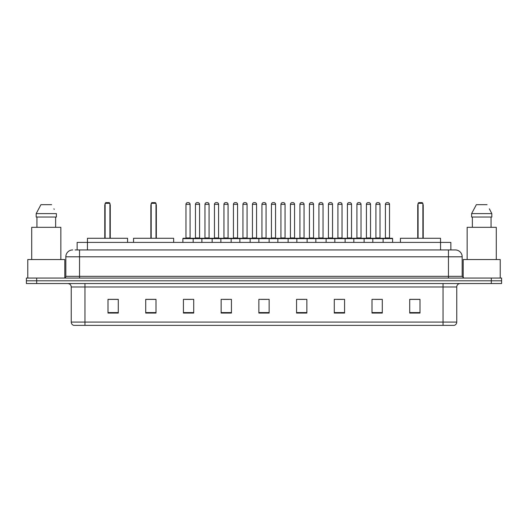 <?xml version="1.0" encoding="UTF-8"?>
<svg xmlns="http://www.w3.org/2000/svg" width="528" height="528" viewBox="0 0 528 528"><rect width="100%" height="100%" fill="white"/><g stroke="black" fill="none" stroke-linecap="round" stroke-linejoin="round"><path stroke-width="0.79" d="M75.088 249.942L79.543 249.942L75.088 249.942L77.147 249.942L77.147 242.398L450.853 242.398L450.853 249.942M72.686 249.942A6.857 6.857 0 0 0 65.828 256.799L65.828 276.342A1.716 1.716 0 0 1 64.112 278.058M462.172 256.799L79.543 256.799L79.543 249.942L455.314 249.942A6.857 6.857 0 0 1 462.172 256.799L462.172 276.342L463.888 278.058M36.683 278.058L26.4 278.058L26.4 280.797L36.683 280.797L26.4 280.797L26.4 283.543L36.683 283.543L36.683 280.797L491.317 280.797L36.683 280.797L36.683 278.058L491.317 278.058L491.317 280.797L501.6 280.797L491.317 280.797L491.317 283.543L36.683 283.543M501.6 278.058L501.6 280.797L501.6 278.058L491.317 278.058M455.209 249.942L452.912 249.942M454.113 325.373L73.887 325.373M73.715 325.373A3.425 3.425 0 0 1 71.247 322.08L84.962 322.08L84.962 325.373L443.038 325.373L443.038 322.08L456.753 322.08L456.753 286.975A3.425 3.425 0 0 1 460.185 283.543M71.247 322.08L71.247 286.975C71.042 284.889 69.901 283.747 67.815 283.543M419.998 313.064L419.998 299.35L409.715 299.35L409.715 313.064L419.998 313.064M382.285 313.064L382.285 299.35L372.002 299.35L372.002 313.064L382.285 313.064M344.573 313.064L344.573 299.35L334.283 299.35L334.283 313.064L344.573 313.064M306.86 313.064L306.86 299.35L296.571 299.35L296.571 313.064L306.86 313.064M118.285 313.064L118.285 299.35L108.002 299.35L108.002 313.064L118.285 313.064M155.998 313.064L155.998 299.35L145.715 299.35L145.715 313.064L155.998 313.064M193.717 313.064L193.717 299.35L183.427 299.35L183.427 313.064L193.717 313.064M231.429 313.064L231.429 299.35L221.14 299.35L221.14 313.064L231.429 313.064M269.141 313.064L269.141 299.35L258.859 299.35L258.859 313.064L269.141 313.064M501.6 283.543L501.6 280.797L501.6 283.543L491.317 283.543M443.038 325.373L454.014 325.373M337.405 299.416L342.547 299.416M375.395 299.416L380.536 299.416M223.443 299.416L228.584 299.416M185.453 299.416L190.595 299.416M299.416 299.416L304.557 299.416M261.426 299.416L266.574 299.416M155.998 299.416L145.715 299.416M118.285 299.416L108.002 299.416M419.998 299.416L409.715 299.416M64.799 277.913L64.799 259.545L27.773 259.545L27.773 278.058M60.859 259.545L60.859 227.317L31.713 227.317L31.713 259.545M55.638 217.028L55.638 227.317L55.638 217.028M36.188 213.602L40.933 204.686L36.188 213.602L36.188 217.028L56.384 217.028L56.384 213.602L36.188 213.602M54.219 209.365L53.948 208.85M36.934 217.028L36.934 227.317M51.638 204.686L40.933 204.686M127.578 242.398L127.578 238.286L87.463 238.286L87.437 249.942M105.118 203.313L105.805 202.627L109.237 202.627L109.923 203.313L105.118 203.313L105.118 238.286M109.923 203.313L109.923 238.286M110.26 238.286L110.26 205.372A2.746 2.746 0 0 0 109.923 204.046M104.775 238.286L104.775 205.372L105.118 205.372M500.227 278.058L500.227 259.545L463.201 259.545L463.201 277.913M496.287 259.545L496.287 227.317L467.141 227.317L467.141 259.545M489.647 209.365L491.812 213.602L471.616 213.602L476.362 204.686L471.616 213.602L471.616 217.028L491.812 217.028L491.812 213.602L491.812 217.028M491.812 213.602L489.377 208.85M472.362 217.028L472.362 227.317M491.066 227.317L491.066 217.028M487.067 204.686L476.362 204.686M173.659 242.398L173.659 238.286L133.544 238.286L133.544 242.398M151.199 203.313L151.886 202.627L155.311 202.627L155.998 203.313L151.199 203.313L151.199 238.286M155.998 203.313L155.998 238.286M156.341 238.286L156.341 205.372A2.746 2.746 0 0 0 155.998 204.046M150.856 238.286L150.856 205.372L151.199 205.372M440.563 249.942L440.537 238.286L400.422 238.286L400.422 242.398M418.077 203.313L418.763 202.627L422.195 202.627L422.882 203.313L418.077 203.313L418.077 238.286M422.882 203.313L422.882 238.286M423.225 238.286L423.225 205.372A2.746 2.746 0 0 0 422.882 204.046M417.74 238.286L417.74 205.372L418.077 205.372M382.661 238.286L392.264 238.286A0.343 0.343 0 0 1 392.608 238.63L182.879 238.63A0.343 0.343 0 0 1 183.223 238.286L192.826 238.286A0.343 0.343 0 0 1 193.169 238.63L193.169 242.398M190.08 237.943A0.343 0.343 0 0 0 190.423 238.286L185.625 238.286A0.343 0.343 0 0 0 185.968 237.943L190.08 237.943L190.08 204.343A1.716 1.716 0 0 0 188.364 202.627L187.678 202.627A1.716 1.716 0 0 0 185.968 204.343L185.968 237.943M182.879 238.63L182.879 242.398M201.874 242.398L201.874 238.63A0.343 0.343 0 0 1 202.217 238.286L211.82 238.286A0.343 0.343 0 0 1 212.157 238.63L212.157 242.398M209.075 237.943A0.343 0.343 0 0 0 209.418 238.286L204.62 238.286A0.343 0.343 0 0 0 204.963 237.943L209.075 237.943L209.075 204.343A1.716 1.716 0 0 0 207.359 202.627L206.672 202.627A1.716 1.716 0 0 0 204.963 204.343L204.963 237.943M220.869 242.398L220.869 238.63A0.343 0.343 0 0 1 221.212 238.286L230.809 238.286A0.343 0.343 0 0 1 231.152 238.63L231.152 242.398M228.07 237.943A0.343 0.343 0 0 0 228.413 238.286L223.615 238.286A0.343 0.343 0 0 0 223.951 237.943L228.07 237.943L228.07 204.343A1.716 1.716 0 0 0 226.354 202.627L225.667 202.627A1.716 1.716 0 0 0 223.951 204.343L223.951 237.943M239.864 242.398L239.864 238.63A0.343 0.343 0 0 1 240.207 238.286L249.803 238.286A0.343 0.343 0 0 1 250.147 238.63L250.147 242.398M247.064 237.943A0.343 0.343 0 0 0 247.408 238.286L242.603 238.286A0.343 0.343 0 0 0 242.946 237.943L247.064 237.943L247.064 204.343A1.716 1.716 0 0 0 245.348 202.627L244.662 202.627A1.716 1.716 0 0 0 242.946 204.343L242.946 237.943M258.859 242.398L258.859 238.63A0.343 0.343 0 0 1 259.202 238.286L268.798 238.286A0.343 0.343 0 0 1 269.141 238.63L269.141 242.398M266.059 237.943A0.343 0.343 0 0 0 266.402 238.286L261.598 238.286A0.343 0.343 0 0 0 261.941 237.943L266.059 237.943L266.059 204.343A1.716 1.716 0 0 0 264.343 202.627L263.657 202.627A1.716 1.716 0 0 0 261.941 204.343L261.941 237.943M277.853 242.398L277.853 238.63A0.343 0.343 0 0 1 278.197 238.286L287.793 238.286A0.343 0.343 0 0 1 288.136 238.63L288.136 242.398M285.054 204.343L280.936 204.343A1.716 1.716 0 0 1 282.652 202.627L283.338 202.627A1.716 1.716 0 0 1 285.054 204.343L285.054 237.943A0.343 0.343 0 0 0 285.397 238.286M280.936 204.343L280.936 237.943A0.343 0.343 0 0 1 280.592 238.286M296.848 242.398L296.848 238.63A0.343 0.343 0 0 1 297.191 238.286L306.788 238.286A0.343 0.343 0 0 1 307.131 238.63L307.131 242.398M304.049 204.343L299.93 204.343A1.716 1.716 0 0 1 301.646 202.627L302.333 202.627A1.716 1.716 0 0 1 304.049 204.343L304.049 237.943A0.343 0.343 0 0 0 304.385 238.286M299.93 204.343L299.93 237.943A0.343 0.343 0 0 1 299.587 238.286M315.843 242.398L315.843 238.63A0.343 0.343 0 0 1 316.18 238.286L325.783 238.286A0.343 0.343 0 0 1 326.126 238.63L326.126 242.398M323.037 204.343L318.925 204.343A1.716 1.716 0 0 1 320.641 202.627L321.328 202.627A1.716 1.716 0 0 1 323.037 204.343L323.037 237.943A0.343 0.343 0 0 0 323.38 238.286M318.925 204.343L318.925 237.943A0.343 0.343 0 0 1 318.582 238.286M334.831 242.398L334.831 238.63A0.343 0.343 0 0 1 335.174 238.286L344.777 238.286A0.343 0.343 0 0 1 345.121 238.63L345.121 242.398M342.032 204.343L337.92 204.343A1.716 1.716 0 0 1 339.636 202.627L340.322 202.627A1.716 1.716 0 0 1 342.032 204.343L342.032 237.943A0.343 0.343 0 0 0 342.375 238.286M337.92 204.343L337.92 237.943A0.343 0.343 0 0 1 337.577 238.286M353.826 242.398L353.826 238.63A0.343 0.343 0 0 1 354.169 238.286L363.772 238.286A0.343 0.343 0 0 1 364.115 238.63L364.115 242.398M361.027 204.343L356.915 204.343A1.716 1.716 0 0 1 358.631 202.627L359.317 202.627A1.716 1.716 0 0 1 361.027 204.343L361.027 237.943A0.343 0.343 0 0 0 361.37 238.286M356.915 204.343L356.915 237.943A0.343 0.343 0 0 1 356.572 238.286M372.821 242.398L372.821 238.63A0.343 0.343 0 0 1 373.164 238.286L382.767 238.286A0.343 0.343 0 0 1 383.11 238.63L383.11 242.398M380.021 204.343L375.91 204.343A1.716 1.716 0 0 1 377.626 202.627L378.305 202.627A1.716 1.716 0 0 1 380.021 204.343L380.021 237.943A0.343 0.343 0 0 0 380.365 238.286M375.91 204.343L375.91 237.943A0.343 0.343 0 0 1 375.566 238.286M202.323 238.286L192.72 238.286M195.466 204.343A1.716 1.716 0 0 1 197.175 202.627L197.861 202.627A1.716 1.716 0 0 1 199.577 204.343L195.466 204.343L195.466 237.943A0.343 0.343 0 0 1 195.122 238.286M199.577 204.343L199.577 237.943A0.343 0.343 0 0 0 199.921 238.286M221.311 238.286L211.715 238.286M214.46 204.343A1.716 1.716 0 0 1 216.17 202.627L216.856 202.627A1.716 1.716 0 0 1 218.572 204.343L214.46 204.343L214.46 237.943A0.343 0.343 0 0 1 214.117 238.286M218.572 204.343L218.572 237.943A0.343 0.343 0 0 0 218.915 238.286M240.306 238.286L230.71 238.286M233.449 204.343A1.716 1.716 0 0 1 235.165 202.627L235.851 202.627A1.716 1.716 0 0 1 237.567 204.343L233.449 204.343L233.449 237.943A0.343 0.343 0 0 1 233.105 238.286M237.567 204.343L237.567 237.943A0.343 0.343 0 0 0 237.91 238.286M259.301 238.286L249.704 238.286M252.443 204.343A1.716 1.716 0 0 1 254.159 202.627L254.846 202.627A1.716 1.716 0 0 1 256.562 204.343L252.443 204.343L252.443 237.943A0.343 0.343 0 0 1 252.1 238.286M256.562 204.343L256.562 237.943A0.343 0.343 0 0 0 256.905 238.286M278.296 238.286L268.699 238.286M271.438 204.343A1.716 1.716 0 0 1 273.154 202.627L273.841 202.627A1.716 1.716 0 0 1 275.557 204.343L271.438 204.343L271.438 237.943A0.343 0.343 0 0 1 271.095 238.286M275.557 204.343L275.557 237.943A0.343 0.343 0 0 0 275.9 238.286M297.29 238.286L287.694 238.286M290.433 204.343A1.716 1.716 0 0 1 292.149 202.627L292.835 202.627A1.716 1.716 0 0 1 294.551 204.343L290.433 204.343L290.433 237.943A0.343 0.343 0 0 1 290.09 238.286M294.551 204.343L294.551 237.943A0.343 0.343 0 0 0 294.895 238.286M316.285 238.286L306.689 238.286M309.428 204.343A1.716 1.716 0 0 1 311.144 202.627L311.83 202.627A1.716 1.716 0 0 1 313.54 204.343L309.428 204.343L309.428 237.943A0.343 0.343 0 0 1 309.085 238.286M313.54 204.343L313.54 237.943A0.343 0.343 0 0 0 313.883 238.286M335.28 238.286L325.677 238.286M328.423 204.343A1.716 1.716 0 0 1 330.139 202.627L330.825 202.627A1.716 1.716 0 0 1 332.534 204.343L328.423 204.343L328.423 237.943A0.343 0.343 0 0 1 328.079 238.286M332.534 204.343L332.534 237.943A0.343 0.343 0 0 0 332.878 238.286M354.275 238.286L344.672 238.286M347.417 204.343A1.716 1.716 0 0 1 349.133 202.627L349.82 202.627A1.716 1.716 0 0 1 351.529 204.343L347.417 204.343L347.417 237.943A0.343 0.343 0 0 1 347.074 238.286M351.529 204.343L351.529 237.943A0.343 0.343 0 0 0 351.872 238.286M373.27 238.286L363.667 238.286M366.412 204.343A1.716 1.716 0 0 1 368.128 202.627L368.815 202.627A1.716 1.716 0 0 1 370.524 204.343L366.412 204.343L366.412 237.943A0.343 0.343 0 0 1 366.069 238.286M370.524 204.343L370.524 237.943A0.343 0.343 0 0 0 370.867 238.286M385.407 204.343A1.716 1.716 0 0 1 387.123 202.627L387.803 202.627A1.716 1.716 0 0 1 389.519 204.343L385.407 204.343L385.407 237.943A0.343 0.343 0 0 1 385.064 238.286M389.519 204.343L389.519 237.943A0.343 0.343 0 0 0 389.862 238.286M392.608 238.63L392.608 242.398M79.543 278.058L79.543 256.799L65.828 256.799M65.828 276.342L462.172 276.342M448.457 249.942L448.457 278.058M443.038 283.543L443.038 286.975L71.247 286.975M456.753 286.975L443.038 286.975L443.038 322.08L84.962 322.08L84.962 283.543M269.141 312.589L258.859 312.589M231.429 312.589L221.14 312.589M193.717 312.589L183.427 312.589M155.998 312.589L145.715 312.589M118.285 312.589L108.002 312.589M306.86 312.589L296.571 312.589M344.573 312.589L334.283 312.589M382.285 312.589L372.002 312.589M419.998 312.589L409.715 312.589M109.923 205.372L110.26 205.372M155.998 205.372L156.341 205.372M422.882 205.372L423.225 205.372M190.08 204.343L185.968 204.343M209.075 204.343L204.963 204.343M228.07 204.343L223.951 204.343M247.064 204.343L242.946 204.343M266.059 204.343L261.941 204.343M280.936 237.943L285.054 237.943M299.93 237.943L304.049 237.943M318.925 237.943L323.037 237.943M337.92 237.943L342.032 237.943M356.915 237.943L361.027 237.943M375.91 237.943L380.021 237.943M195.466 237.943L199.577 237.943M214.46 237.943L218.572 237.943M233.449 237.943L237.567 237.943M252.443 237.943L256.562 237.943M271.438 237.943L275.557 237.943M290.433 237.943L294.551 237.943M309.428 237.943L313.54 237.943M328.423 237.943L332.534 237.943M347.417 237.943L351.529 237.943M366.412 237.943L370.524 237.943M385.407 237.943L389.519 237.943M454.285 325.373C455.836 324.819 456.661 323.723 456.753 322.08M105.118 204.046A2.746 2.746 0 0 0 104.775 205.372M151.199 204.046A2.746 2.746 0 0 0 150.856 205.372M418.077 204.046A2.746 2.746 0 0 0 417.74 205.372"/></g></svg>
